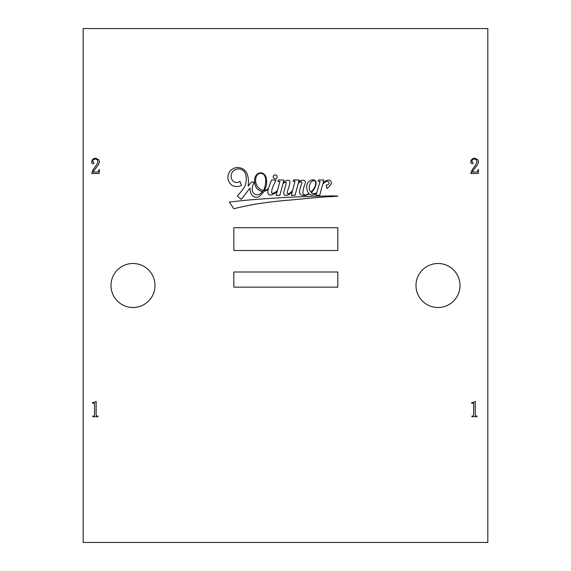 <?xml version="1.0" encoding="UTF-8"?>
<svg xmlns="http://www.w3.org/2000/svg" width="571" height="571" viewBox="0 0 571 571"><rect width="100%" height="100%" fill="white"/><g stroke="black" fill="none" stroke-linecap="round" stroke-linejoin="round"><path stroke-width="0.86" d="M273.209 176.896A1.97 1.97 0 0 0 275.172 178.866A1.97 1.97 0 0 0 277.142 176.896A1.97 1.97 0 0 0 275.172 174.926A1.97 1.97 0 0 0 273.209 176.896M315.663 184.026A4.09 4.09 0 0 0 315.342 181.557A1.913 1.913 0 0 0 314.143 180.643A3.126 3.126 0 0 0 311.837 181.492A6.038 6.038 0 0 0 310.11 183.662A9.543 9.543 0 0 0 309.325 188.694A9.372 9.372 0 0 0 310.888 192.156A4.654 4.654 0 0 0 311.702 191.463A117.505 117.505 0 0 1 313.665 189.008A9.914 9.914 0 0 0 314.671 187.267A14.175 14.175 0 0 0 315.663 184.026M264.273 188.751A25.445 25.445 0 0 0 265.779 179.758A12.89 12.89 0 0 0 264.53 175.54A6.188 6.188 0 0 0 261.853 173.441A3.519 3.519 0 0 0 259.448 173.413A5.846 5.846 0 0 0 255.837 178.338A10.506 10.506 0 0 0 258.335 187.609A10.949 10.949 0 0 0 263.295 190.557A11.534 11.534 0 0 0 264.273 188.751M246.272 179.358A16.573 16.573 0 0 1 243.496 188.537A75.365 75.365 0 0 1 237.236 196.024L241.262 199.365L249.977 188.095A14.632 14.632 0 0 0 251.361 194.276A5.917 5.917 0 0 0 255.116 197.145A5.103 5.103 0 0 0 259.855 196.046A20.884 20.884 0 0 0 263.859 191.328A8.201 8.201 0 0 0 266.543 190.25A14.361 14.361 0 0 0 268.327 189.115A74.301 74.301 0 0 0 267.985 190.293A6.081 6.081 0 0 0 268.177 193.84A2.798 2.798 0 0 0 271.225 194.932A12.848 12.848 0 0 0 277.235 191.256L276.143 195.268L279.79 195.418L282.959 183.719A5.396 5.396 0 0 1 285.236 182.356A0.699 0.699 0 0 1 286.264 183.063A20.506 20.506 0 0 1 285.293 186.638A89.811 89.811 0 0 0 284.13 191.007A5.888 5.888 0 0 0 283.844 194.004A1.763 1.763 0 0 0 285.529 195.346A6.045 6.045 0 0 0 289.547 194.097A24.532 24.532 0 0 0 292.323 191.599L291.36 195.289L295.071 195.339L298.212 183.434A6.409 6.409 0 0 1 300.589 181.785A0.878 0.878 0 0 1 301.759 182.021A1.52 1.52 0 0 1 301.888 182.97A28.307 28.307 0 0 0 300.26 188.194A13.069 13.069 0 0 0 299.575 191.563A3.419 3.419 0 0 0 300.432 194.418A3.704 3.704 0 0 0 302.887 195.425A9.935 9.935 0 0 0 307.062 194.975A7.088 7.088 0 0 0 309.139 193.833A4.768 4.768 0 0 0 312.33 195.032A12.576 12.576 0 0 0 316.577 193.498L315.87 194.839L316.213 195.239L319.674 195.432L322.658 184.383A8.872 8.872 0 0 1 326.105 181.585A2.591 2.591 0 0 1 328.118 181.628A5.382 5.382 0 0 1 328.803 182.156A1.642 1.642 0 0 1 328.553 184.233A5.439 5.439 0 0 1 326.198 185.075L326.99 188.501A9.793 9.793 0 0 1 328.218 187.367A60.433 60.433 0 0 0 330.566 184.99A3.947 3.947 0 0 0 331.237 181.971A2.562 2.562 0 0 0 328.361 180.136A4.19 4.19 0 0 0 326.027 180.764A22.319 22.319 0 0 0 323.008 183.07L323.843 179.986L318.468 180.022L318.197 181.207L320.067 181.428L316.798 192.727A4.811 4.811 0 0 1 311.274 192.72A22.547 22.547 0 0 0 314.635 188.28A43.225 43.225 0 0 0 315.292 186.674A10.092 10.092 0 0 0 316.084 182.777A3.091 3.091 0 0 0 313.986 179.951A5.867 5.867 0 0 0 310.424 180.422A7.13 7.13 0 0 0 307.548 183.241A8.415 8.415 0 0 0 306.677 187.424A10.806 10.806 0 0 0 308.811 193.512A6.816 6.816 0 0 1 306.049 194.861A2.719 2.719 0 0 1 303.23 193.947A4.625 4.625 0 0 1 303.008 191.214A31.091 31.091 0 0 1 304.486 185.368A18.129 18.129 0 0 0 305.421 182.37A2.12 2.12 0 0 0 303.915 180.315A4.489 4.489 0 0 0 300.931 180.579A5.168 5.168 0 0 0 298.469 182.47L299.118 180.001L293.537 179.951L293.123 181.3L295.007 181.278L292.652 190.329A16.523 16.523 0 0 1 291.024 192.07A5.153 5.153 0 0 1 287.905 193.805A0.757 0.757 0 0 1 287.263 193.069A4.796 4.796 0 0 1 287.384 191.699A7.987 7.987 0 0 1 287.691 190.635A149.466 149.466 0 0 1 288.99 186.524A15.952 15.952 0 0 0 289.832 183.298A4.632 4.632 0 0 0 289.725 181.243A1.427 1.427 0 0 0 289.047 180.386A2.955 2.955 0 0 0 286.885 180.407A13.904 13.904 0 0 0 283.166 182.963L283.973 180.043L278.313 180.043L278.013 181.457L279.89 181.528L277.385 190.714A20.299 20.299 0 0 1 275.993 191.813A12.769 12.769 0 0 1 272.631 193.398A0.664 0.664 0 0 1 271.853 193.098A2.462 2.462 0 0 1 271.632 191.678A20.42 20.42 0 0 1 273.752 184.861L276 180.079L271.668 180.015A74.301 74.301 0 0 0 268.57 188.302A11.763 11.763 0 0 1 266.5 189.758A4.539 4.539 0 0 1 264.309 190.578A20.884 20.884 0 0 0 265.772 187.374A18.308 18.308 0 0 0 266.022 177.174A6.616 6.616 0 0 0 262.146 173.013A5.46 5.46 0 0 0 258.178 173.413A7.965 7.965 0 0 0 254.616 179.822A14.468 14.468 0 0 0 256.629 188.252A13.454 13.454 0 0 0 261.061 191.164A3.597 3.597 0 0 0 262.603 191.492A11.534 11.534 0 0 1 260.997 193.098A4.982 4.982 0 0 1 254.994 194.297A5.731 5.731 0 0 1 252.196 189.329A11.927 11.927 0 0 1 254.416 182.277L251.447 182.063A263.31 263.31 0 0 0 248.135 186.082L248.464 182.163A22.369 22.369 0 0 0 246.986 173.577A9.621 9.621 0 0 0 239.891 167.824A9.664 9.664 0 0 0 233.846 168.309A12.883 12.883 0 0 0 229.556 171.792A10.442 10.442 0 0 0 227.872 177.874A10.349 10.349 0 0 0 232.304 185.504A10.014 10.014 0 0 0 241.562 185.311L239.891 181.407A5.346 5.346 0 0 1 232.012 179.765A7.666 7.666 0 0 1 232.176 172.328A8.722 8.722 0 0 1 236.801 169.073A8.051 8.051 0 0 1 241.826 169.751A7.509 7.509 0 0 1 246.008 176.432A16.573 16.573 0 0 1 246.272 179.358M415.995 285.5A22.005 22.005 0 0 0 438 307.505A22.005 22.005 0 0 0 460.005 285.5A22.005 22.005 0 0 0 438 263.495A22.005 22.005 0 0 0 415.995 285.5M110.995 285.5A22.005 22.005 0 0 0 133 307.505A22.005 22.005 0 0 0 155.005 285.5A22.005 22.005 0 0 0 133 263.495A22.005 22.005 0 0 0 110.995 285.5M94.508 402.319L96.149 401.399L96.149 415.21L96.892 416.088L97.919 416.088L97.919 416.73L92.78 416.73L92.78 416.088L93.822 416.088L94.543 415.21L94.543 403.726L94.222 403.247L92.538 403.247L92.538 402.626L94.508 402.319M93.623 158.624L95.585 158.16L98.797 159.766L99.461 161.957L98.262 165.005L92.859 172.049L97.598 172.049L98.398 171.65L98.883 169.801L99.461 169.801L99.04 173.498L91.653 173.498L93.223 169.544L97.398 163.484L97.834 161.693L97.213 159.744L95.35 158.966L93.523 159.545L92.616 161.15L93.979 162.978L93.765 163.499L93.016 163.784L91.974 163.299L91.653 161.879L92.138 160.008L93.623 158.624M233.825 250.491L337.818 250.491L337.818 227.729L233.825 227.729L233.825 250.491M233.825 287.163L337.818 287.163L337.818 271.989L233.825 271.989L233.825 287.163M229.392 202.141L233.825 208.758A277.891 277.891 0 0 1 261.939 203.148A481.86 481.86 0 0 1 285.728 200.4A866.314 866.314 0 0 0 308.119 198.315A3147.566 3147.566 0 0 1 325.748 196.895A2676.277 2676.277 0 0 0 337.818 196.253A0.735 0.735 0 0 1 337.725 196.067A141.408 141.408 0 0 0 325.313 196.046A355.919 355.919 0 0 0 308.618 196.517A1243.674 1243.674 0 0 0 283.594 197.516A2931.207 2931.207 0 0 0 258.57 199.222A489.604 489.604 0 0 0 229.392 202.141M83.18 542.45L487.82 542.45L487.82 28.55L83.18 28.55L83.18 542.45M472.724 158.624L474.694 158.16L477.906 159.766L478.569 161.957L477.363 165.005L471.96 172.049L476.699 172.049L477.499 171.65L477.984 169.801L478.569 169.801L478.141 173.498L470.761 173.498L472.324 169.544L475.358 165.49L476.942 161.693L476.321 159.744L474.451 158.966L472.624 159.545L471.725 161.15L473.088 162.978L472.867 163.499L472.124 163.784L471.082 163.299L470.761 161.879L471.239 160.008L472.724 158.624M473.609 402.319L475.258 401.399L475.258 415.21L476 416.088L477.021 416.088L477.021 416.73L471.882 416.73L471.882 416.088L472.924 416.088L473.652 415.21L473.652 403.726L473.33 403.247L471.639 403.247L471.639 402.626L473.609 402.319"/></g></svg>
